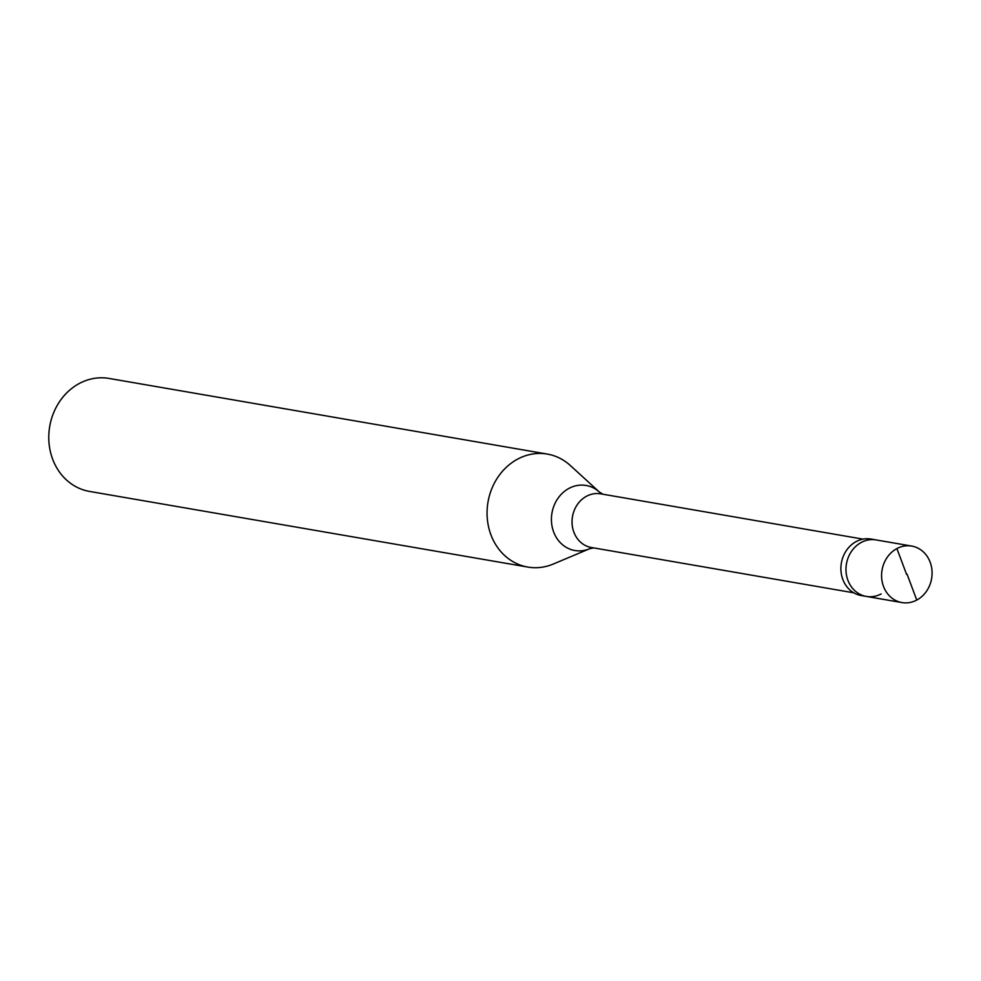 <?xml version="1.0" encoding="UTF-8"?>
<svg xmlns="http://www.w3.org/2000/svg" width="981" height="981" viewBox="0 0 981 981"><rect width="100%" height="100%" fill="white"/><g stroke="black" fill="none" stroke-linecap="round" stroke-linejoin="round"><path stroke-width="1.47" d="M907.069 574.204L916.769 600.065A28.67 25.138 -80.2 0 1 901.956 602.567A28.67 25.138 -80.2 0 1 881.723 578.569A28.67 25.138 -80.2 0 1 896.904 548.575A28.67 25.138 99.8 0 1 911.717 546.074L876.107 539.93A28.67 25.138 99.8 0 0 861.293 542.432A28.67 25.138 -80.2 0 0 846.113 572.426A28.67 25.138 -80.2 0 0 866.358 596.423A28.67 25.138 -80.2 0 1 846.113 572.426A28.67 25.138 -80.2 0 1 861.293 542.432A28.67 25.138 99.8 0 1 876.107 539.93L871.018 539.06A28.67 25.138 99.8 0 0 856.205 541.561A28.67 25.138 -80.2 0 0 841.024 571.543A28.67 25.138 -80.2 0 0 861.269 595.553L866.358 596.423A28.67 25.138 -80.2 0 0 881.159 593.922M916.769 600.065A28.67 25.138 99.8 0 0 931.95 570.084A28.67 25.138 99.8 0 0 911.717 546.074M853.777 592.806L591.384 547.508A27.235 23.887 -80.2 0 1 572.168 524.7A27.235 23.887 -80.2 0 1 586.589 496.214A27.235 23.887 99.8 0 1 600.654 493.835L863.035 539.133M593.615 547.889L589.569 548.771L553.309 564.026A57.327 50.289 -80.2 0 1 527.803 567.067A57.327 50.289 -80.2 0 1 487.336 519.059A57.327 50.289 -80.2 0 1 517.686 459.083A57.327 50.289 99.8 0 1 547.312 454.08L109.026 378.433A57.327 50.289 99.8 0 0 79.412 383.436A57.327 50.289 -80.2 0 0 49.05 443.412A57.327 50.289 -80.2 0 0 89.529 491.42L527.803 567.067M602.874 494.216L599.366 492.033L570.317 465.497A57.327 50.289 99.8 0 0 547.312 454.08M906.603 574.449L896.904 548.575M589.569 548.771A33.011 28.964 -80.2 0 1 553.284 530.954A33.011 28.964 -80.2 0 1 569.054 488.342A33.011 28.964 99.8 0 1 599.366 492.033M901.956 602.567L866.358 596.423"/></g></svg>
